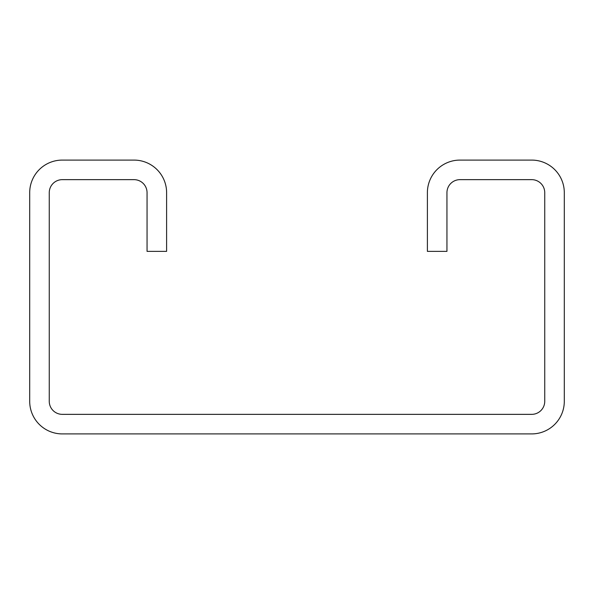 <?xml version="1.0" encoding="UTF-8"?>
<svg xmlns="http://www.w3.org/2000/svg" width="594" height="594" viewBox="0 0 594 594"><rect width="100%" height="100%" fill="white"/><g stroke="black" fill="none" stroke-linecap="round" stroke-linejoin="round"><path stroke-width="0.89" d="M427.39 192.686L427.39 251.366L446.948 251.366L446.948 192.686A13.038 13.038 0 0 1 459.986 179.648L531.704 179.648A13.038 13.038 0 0 1 544.743 192.686L544.743 401.314A13.038 13.038 0 0 1 531.704 414.352L62.296 414.352A13.038 13.038 0 0 1 49.257 401.314L49.257 192.686A13.038 13.038 0 0 1 62.296 179.648L134.014 179.648A13.038 13.038 0 0 1 147.052 192.686L147.052 251.366L166.61 251.366L166.61 192.686A32.596 32.596 0 0 0 134.014 160.09L62.296 160.09A32.596 32.596 0 0 0 29.7 192.686L29.7 401.314A32.596 32.596 0 0 0 62.296 433.91L531.704 433.91A32.596 32.596 0 0 0 564.3 401.314L564.3 192.686A32.596 32.596 0 0 0 531.704 160.09L459.986 160.09A32.596 32.596 0 0 0 427.39 192.686"/></g></svg>
